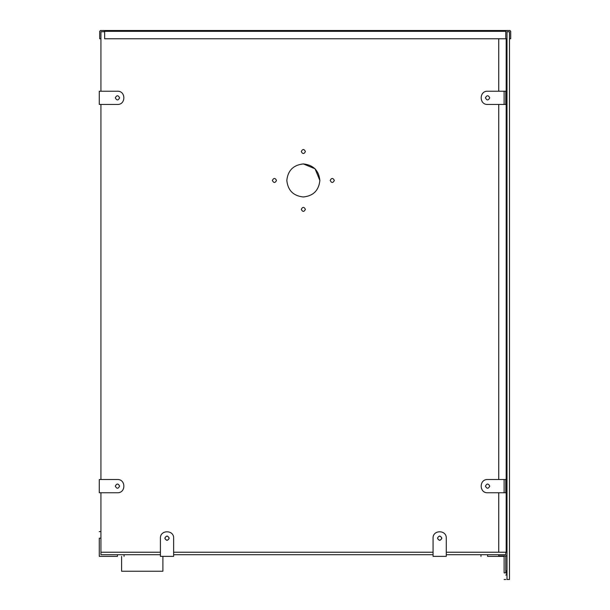 <?xml version="1.0" encoding="UTF-8"?>
<svg xmlns="http://www.w3.org/2000/svg" width="610" height="610" viewBox="0 0 610 610"><rect width="100%" height="100%" fill="white"/><g stroke="black" fill="none" stroke-linecap="round" stroke-linejoin="round"><path stroke-width="0.91" d="M446.276 554.711L505.766 554.711L505.766 552.233M433.062 554.711L173.636 554.711M160.415 554.711L100.932 554.711L100.932 552.233L160.415 552.233L100.932 552.233L100.932 492.75M498.744 492.75L498.744 552.233L446.276 552.233L507.001 552.233M433.062 552.233L173.636 552.233L433.062 552.233M305.412 209.367C304.039 206.706 302.659 206.706 301.279 209.367C302.659 206.706 304.039 206.706 305.412 209.367C304.039 212.036 302.659 212.036 301.279 209.367C302.659 212.036 304.039 212.036 305.412 209.367C304.039 206.706 302.659 206.706 301.279 209.367C302.659 212.036 304.039 212.036 305.412 209.367C304.039 206.706 302.659 206.706 301.279 209.367C302.659 212.036 304.039 212.036 305.412 209.367M276.498 180.453C275.118 177.792 273.745 177.792 272.365 180.453C273.745 177.792 275.118 177.792 276.498 180.453C275.118 183.114 273.745 183.114 272.365 180.453C273.745 183.114 275.118 183.114 276.498 180.453C275.118 177.792 273.745 177.792 272.365 180.453C273.745 183.114 275.118 183.114 276.498 180.453C275.118 177.792 273.745 177.792 272.365 180.453C273.745 183.114 275.118 183.114 276.498 180.453M305.412 151.539C304.039 148.87 302.659 148.87 301.279 151.539C302.659 148.87 304.039 148.87 305.412 151.539C304.039 154.2 302.659 154.2 301.279 151.539C302.659 154.2 304.039 154.2 305.412 151.539C304.039 148.87 302.659 148.87 301.279 151.539C302.659 154.2 304.039 154.2 305.412 151.539C304.039 148.87 302.659 148.87 301.279 151.539C302.659 154.2 304.039 154.2 305.412 151.539M334.333 180.453C332.953 177.792 331.573 177.792 330.201 180.453C331.573 177.792 332.953 177.792 334.333 180.453C332.953 183.114 331.573 183.114 330.201 180.453C331.573 183.114 332.953 183.114 334.333 180.453C332.953 177.792 331.573 177.792 330.201 180.453C331.573 183.114 332.953 183.114 334.333 180.453C332.953 177.792 331.573 177.792 330.201 180.453C331.573 183.114 332.953 183.114 334.333 180.453M319.869 180.453C318.824 170.487 313.311 164.982 303.345 163.93C293.379 164.982 287.874 170.487 286.822 180.453C287.874 170.487 293.379 164.982 303.345 163.93C313.311 164.982 318.824 170.487 319.869 180.453C318.824 190.419 313.311 195.924 303.345 196.977C293.379 195.924 287.874 190.419 286.822 180.453C287.874 190.419 293.379 195.924 303.345 196.977C313.311 195.924 318.824 190.419 319.869 180.453L315.034 168.772L303.345 163.93L315.034 168.772L319.869 180.453C318.824 190.419 313.311 195.924 303.345 196.977C293.379 195.924 287.874 190.419 286.822 180.453C287.874 190.419 293.379 195.924 303.345 196.977C313.311 195.924 318.824 190.419 319.869 180.453M437.522 538.188C438.948 535.42 440.382 535.42 441.815 538.188C440.382 540.963 438.948 540.963 437.522 538.188C438.948 535.42 440.382 535.42 441.815 538.188C440.382 540.963 438.948 540.963 437.522 538.188C438.948 535.42 440.382 535.42 441.815 538.188C440.382 540.963 438.948 540.963 437.522 538.188C438.948 535.42 440.382 535.42 441.815 538.188C440.382 540.963 438.948 540.963 437.522 538.188M115.305 486.139C116.739 483.372 118.172 483.372 119.606 486.139C118.172 488.907 116.739 488.907 115.305 486.139C116.739 483.372 118.172 483.372 119.606 486.139C118.172 488.907 116.739 488.907 115.305 486.139C116.739 483.372 118.172 483.372 119.606 486.139C118.172 488.907 116.739 488.907 115.305 486.139C116.739 483.372 118.172 483.372 119.606 486.139C118.172 488.907 116.739 488.907 115.305 486.139C116.739 488.907 118.172 488.907 119.606 486.139C118.172 483.372 116.739 483.372 115.305 486.139C116.739 488.907 118.172 488.907 119.606 486.139C118.172 483.372 116.739 483.372 115.305 486.139C116.739 483.372 118.172 483.372 119.606 486.139C118.172 488.907 116.739 488.907 115.305 486.139C116.739 483.372 118.172 483.372 119.606 486.139C118.172 488.907 116.739 488.907 115.305 486.139M115.305 97.836C116.739 95.061 118.172 95.061 119.606 97.836C118.172 100.604 116.739 100.604 115.305 97.836C116.739 95.061 118.172 95.061 119.606 97.836C118.172 100.604 116.739 100.604 115.305 97.836C116.739 95.061 118.172 95.061 119.606 97.836C118.172 100.604 116.739 100.604 115.305 97.836C116.739 95.061 118.172 95.061 119.606 97.836C118.172 100.604 116.739 100.604 115.305 97.836C116.739 100.604 118.172 100.604 119.606 97.836C118.172 95.061 116.739 95.061 115.305 97.836C116.739 100.604 118.172 100.604 119.606 97.836C118.172 95.061 116.739 95.061 115.305 97.836C116.739 95.061 118.172 95.061 119.606 97.836C118.172 100.604 116.739 100.604 115.305 97.836C116.739 95.061 118.172 95.061 119.606 97.836C118.172 100.604 116.739 100.604 115.305 97.836M485.438 97.836C486.871 95.061 488.305 95.061 489.738 97.836C488.305 100.604 486.871 100.604 485.438 97.836C486.871 95.061 488.305 95.061 489.738 97.836C488.305 100.604 486.871 100.604 485.438 97.836C486.871 95.061 488.305 95.061 489.738 97.836C488.305 100.604 486.871 100.604 485.438 97.836C486.871 95.061 488.305 95.061 489.738 97.836C488.305 100.604 486.871 100.604 485.438 97.836C486.871 95.061 488.305 95.061 489.738 97.836C488.305 100.604 486.871 100.604 485.438 97.836C486.871 95.061 488.305 95.061 489.738 97.836C488.305 100.604 486.871 100.604 485.438 97.836C486.871 100.604 488.305 100.604 489.738 97.836C488.305 95.061 486.871 95.061 485.438 97.836C486.871 100.604 488.305 100.604 489.738 97.836C488.305 95.061 486.871 95.061 485.438 97.836M485.438 486.139C486.871 483.372 488.305 483.372 489.738 486.139C488.305 488.907 486.871 488.907 485.438 486.139C486.871 483.372 488.305 483.372 489.738 486.139C488.305 488.907 486.871 488.907 485.438 486.139C486.871 483.372 488.305 483.372 489.738 486.139C488.305 488.907 486.871 488.907 485.438 486.139C486.871 483.372 488.305 483.372 489.738 486.139C488.305 488.907 486.871 488.907 485.438 486.139C486.871 483.372 488.305 483.372 489.738 486.139C488.305 488.907 486.871 488.907 485.438 486.139C486.871 483.372 488.305 483.372 489.738 486.139C488.305 488.907 486.871 488.907 485.438 486.139C486.871 488.907 488.305 488.907 489.738 486.139C488.305 483.372 486.871 483.372 485.438 486.139C486.871 488.907 488.305 488.907 489.738 486.139C488.305 483.372 486.871 483.372 485.438 486.139M164.875 538.188C166.309 535.42 167.742 535.42 169.176 538.188C167.742 540.963 166.309 540.963 164.875 538.188C166.309 535.42 167.742 535.42 169.176 538.188C167.742 540.963 166.309 540.963 164.875 538.188C166.309 535.42 167.742 535.42 169.176 538.188C167.742 540.963 166.309 540.963 164.875 538.188C166.309 535.42 167.742 535.42 169.176 538.188C167.742 540.963 166.309 540.963 164.875 538.188M104.653 31.743L100.932 31.743L100.932 91.225M100.932 104.447L100.932 479.529M121.588 556.366L121.588 571.234L162.893 571.234L162.893 556.366M167.026 536.045C164.258 537.471 164.258 538.904 167.026 540.338C169.793 538.904 169.793 537.471 167.026 536.045C164.258 537.471 164.258 538.904 167.026 540.338C169.793 538.904 169.793 537.471 167.026 536.045C169.793 537.471 169.793 538.904 167.026 540.338C164.258 538.904 164.258 537.471 167.026 536.045C169.793 537.471 169.793 538.904 167.026 540.338C164.258 538.904 164.258 537.471 167.026 536.045M439.665 536.045C436.897 537.471 436.897 538.904 439.665 540.338C442.441 538.904 442.441 537.471 439.665 536.045C436.897 537.471 436.897 538.904 439.665 540.338C442.441 538.904 442.441 537.471 439.665 536.045C442.441 537.471 442.441 538.904 439.665 540.338C436.897 538.904 436.897 537.471 439.665 536.045C442.441 537.471 442.441 538.904 439.665 540.338C436.897 538.904 436.897 537.471 439.665 536.045M487.588 554.711L487.588 556.366C479.063 556.366 479.063 556.366 487.588 556.366L504.112 556.366L504.112 572.889C504.112 581.414 504.112 581.414 504.112 572.889L505.766 572.889C505.766 581.414 505.766 581.414 505.766 572.889L505.766 555.954M100.932 538.188L99.277 538.188C99.277 529.671 99.277 529.671 99.277 538.188L99.277 556.366L117.455 556.366C125.98 556.366 125.98 556.366 117.455 556.366L117.455 554.711M117.455 492.75C125.98 493.116 125.98 479.17 117.455 479.529L99.277 479.529L99.277 492.75L117.455 492.75M117.455 104.447C125.98 104.806 125.98 90.859 117.455 91.225L99.277 91.225L99.277 104.447L117.455 104.447M505.766 104.447L504.112 104.447L504.112 91.225L505.766 91.225L505.766 104.447M504.112 91.225L487.588 91.225C479.063 90.859 479.063 104.806 487.588 104.447L504.112 104.447M505.766 492.75L504.112 492.75L504.112 479.529L505.766 479.529L505.766 492.75M504.112 479.529L487.588 479.529C479.063 479.17 479.063 493.116 487.588 492.75L504.112 492.75M446.276 538.188C446.642 529.671 432.696 529.671 433.062 538.188L433.062 556.366L446.276 556.366L446.276 538.188M173.636 538.188C174.002 529.671 160.056 529.671 160.415 538.188L160.415 556.366L173.636 556.366L173.636 538.188M509.48 31.743L507.001 31.743L507.001 579.5L509.48 579.5L509.48 31.743M507.001 38.766L505.766 38.766L505.766 31.323L505.766 38.766L104.653 38.766L104.653 31.323L103.822 30.5L100.52 30.5L99.689 31.323L99.689 38.766L100.932 38.766M509.48 38.766L510.722 38.766L510.722 31.323L509.891 30.5L506.59 30.5L505.766 31.323L505.766 30.5L104.653 30.5L104.653 31.323L103.822 30.5M100.52 30.5L99.689 31.323M498.744 104.447L498.744 479.529M506.178 95.686L506.178 38.766L498.744 38.766L498.744 91.225M498.744 554.711L498.744 555.954L506.178 555.954L507.001 555.13L506.178 555.954M506.59 574.635L506.59 570.739L505.766 570.739M505.766 99.979L506.59 99.979L506.59 95.686L505.766 95.686M506.59 488.183L506.59 483.989L505.766 483.989M510.722 31.323L509.891 30.5M506.59 30.5L505.766 31.323L104.653 31.323M506.178 99.979L506.178 483.989M506.178 488.29L506.178 552.233M505.766 579.5L504.112 579.5M480.977 556.366L480.977 554.711M99.277 531.584L100.932 531.584M124.066 554.711L124.066 556.366M505.766 575.039L506.59 575.039M506.59 488.29L505.766 488.29"/></g></svg>
